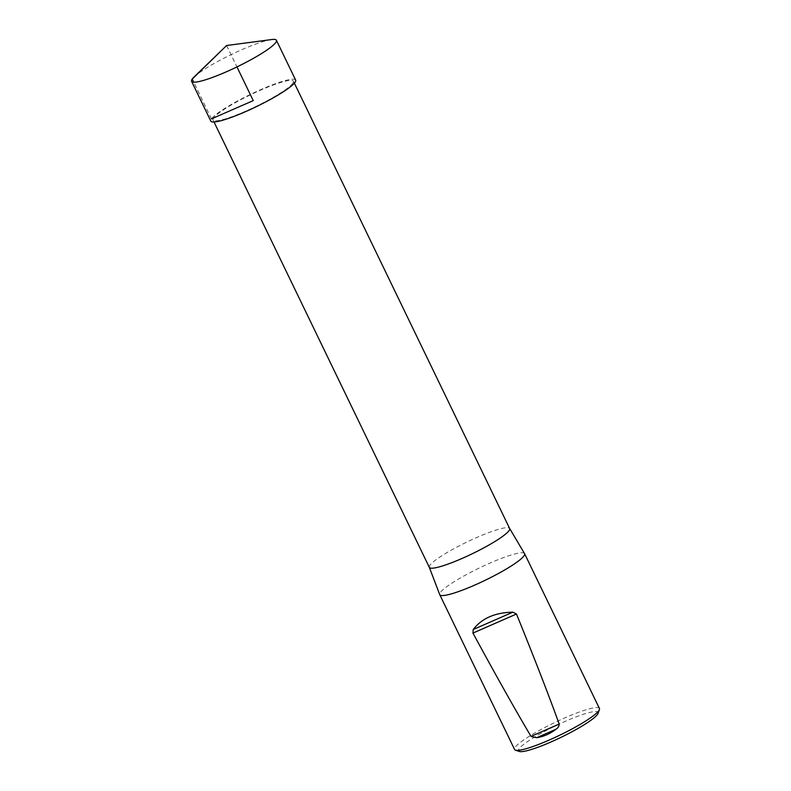 <?xml version="1.0" encoding="UTF-8"?>
<svg xmlns="http://www.w3.org/2000/svg" width="791" height="791" viewBox="0 0 791 791"><rect width="100%" height="100%" fill="white"/><g stroke="black" fill="none" stroke-linecap="round" stroke-linejoin="round"><path stroke-width="0.59" stroke-dasharray="3.96 2.97" d="M292.808 83.302A44.612 6.437 -25.8 0 0 293.412 81.196A44.612 6.437 -25.8 0 0 250.44 94.811A44.612 6.437 -25.8 0 0 213.076 120.024A44.612 6.437 -25.8 0 0 250.885 108.842A44.612 6.437 -25.8 0 0 292.808 83.302M429.305 567.325L429.295 567.285A44.612 6.437 154.2 0 1 429.928 565.249A44.612 6.437 154.2 0 1 471.604 539.818A44.612 6.437 154.2 0 1 509.622 528.447L509.641 528.487M524.552 553.591A47.124 6.803 -25.8 0 0 484.399 565.595A47.124 6.803 -25.8 0 0 440.389 592.459A47.124 6.803 -25.8 0 0 439.717 594.605M598.026 713.413A44.177 6.377 -25.8 0 0 563.508 722.124A44.177 6.377 -25.8 0 0 519.104 748.731A44.177 6.377 -25.8 0 0 519.331 751.45M599.43 708.459A47.124 6.803 -25.8 0 0 559.494 720.275A47.124 6.803 -25.8 0 0 515.218 747.248A47.124 6.803 -25.8 0 0 514.585 749.472M193.943 77.123A47.124 6.803 154.2 0 1 231.031 54.668A47.124 6.803 154.2 0 1 271.679 39.55M295.656 80.109A47.114 6.803 -25.8 0 0 250.282 94.485A47.114 6.803 -25.8 0 0 210.831 121.112M226.612 45.512L236.954 66.919M211.464 118.887L193.716 82.185M213.076 120.024L214.025 121.992M293.412 81.196L294.361 83.154"/><path stroke-width="1.19" d="M509.622 528.447A44.612 6.437 154.2 0 1 509.661 528.517A44.612 6.437 154.2 0 1 509.058 530.623A44.612 6.437 154.2 0 1 467.135 556.172A44.612 6.437 154.2 0 1 429.325 567.355A44.612 6.437 154.2 0 1 429.295 567.285M214.025 121.992L429.325 567.355L439.717 594.605A47.124 6.803 -25.8 0 0 439.756 594.684A47.124 6.803 -25.8 0 0 485.13 580.297A47.124 6.803 -25.8 0 0 524.601 553.67A47.124 6.803 -25.8 0 0 524.552 553.591L509.641 528.487M439.756 594.684L514.585 749.472A47.124 6.803 -25.8 0 0 515.465 750.155L519.331 751.45A44.177 6.377 -25.8 0 0 561.046 737.331A44.177 6.377 -25.8 0 0 598.026 713.413L599.4 709.576A47.124 6.803 -25.8 0 0 599.43 708.459L524.601 553.67M515.465 750.155A47.124 6.803 -25.8 0 0 559.969 735.096A47.124 6.803 -25.8 0 0 599.4 709.576M531.028 736.391L536.674 737.706C543.466 736.688 549.864 733.89 555.865 729.312C557.952 728.056 559.059 726.306 559.188 724.072C548.647 694.903 534.409 658.231 516.474 614.024L512.855 612.165C494.948 612.58 481.739 618.364 473.226 629.507L472.939 633.077C495.759 675.138 515.119 709.576 531.028 736.391L559.188 724.072M275.782 42.506A47.124 6.803 154.2 0 1 231.506 69.489A47.124 6.803 154.2 0 1 191.57 81.305A47.124 6.803 154.2 0 1 193.943 77.123L226.612 45.512L271.679 39.55A47.124 6.803 154.2 0 1 276.415 40.282A47.124 6.803 154.2 0 1 275.782 42.506M191.57 81.305L210.831 121.112A47.114 6.803 -25.8 0 0 250.757 109.306A47.114 6.803 -25.8 0 0 295.023 82.333A47.114 6.803 -25.8 0 0 295.656 80.109L276.415 40.282M236.954 66.919L253.249 100.615L211.464 118.887M193.716 82.185L192.213 79.08L226.612 45.512M555.865 729.312L536.674 737.706M516.474 614.024L472.939 633.077M473.226 629.507L512.855 612.165M294.361 83.154L509.661 528.517"/></g></svg>
